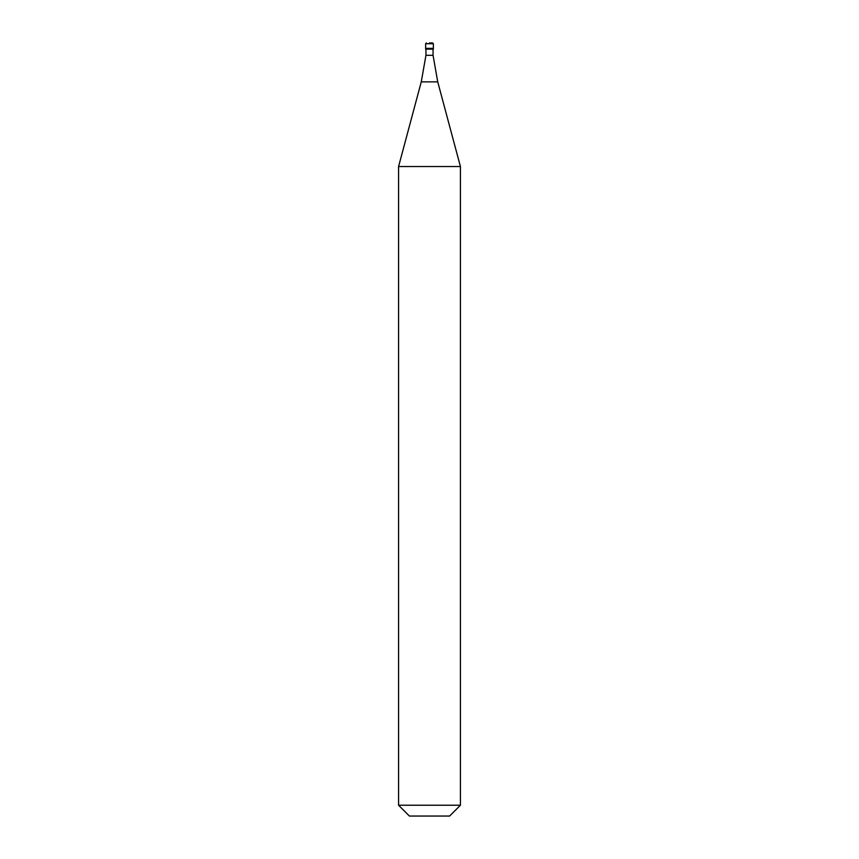 <?xml version="1.0" encoding="UTF-8"?>
<svg xmlns="http://www.w3.org/2000/svg" width="859" height="859" viewBox="0 0 859 859"><rect width="100%" height="100%" fill="white"/><g stroke="black" fill="none" stroke-linecap="round" stroke-linejoin="round"><path stroke-width="1.29" d="M429.5 42.95L432.592 42.95L429.5 42.95M433.365 43.723L433.365 48.362L425.634 48.362L433.365 48.362L433.365 49.135L425.634 49.135L425.634 43.723L433.365 43.723L432.592 42.95M433.054 49.135L433.054 55.32L425.946 55.32L421.264 81.863L437.736 81.863L460.424 166.539L398.576 166.539L398.576 805.227L460.424 805.227L460.424 166.539M460.424 805.227L449.601 816.05L409.399 816.05L398.576 805.227M425.634 43.723L426.408 42.95M433.054 55.32L437.736 81.863M425.946 49.135L425.946 55.32M421.264 81.863L398.576 166.539"/></g></svg>
